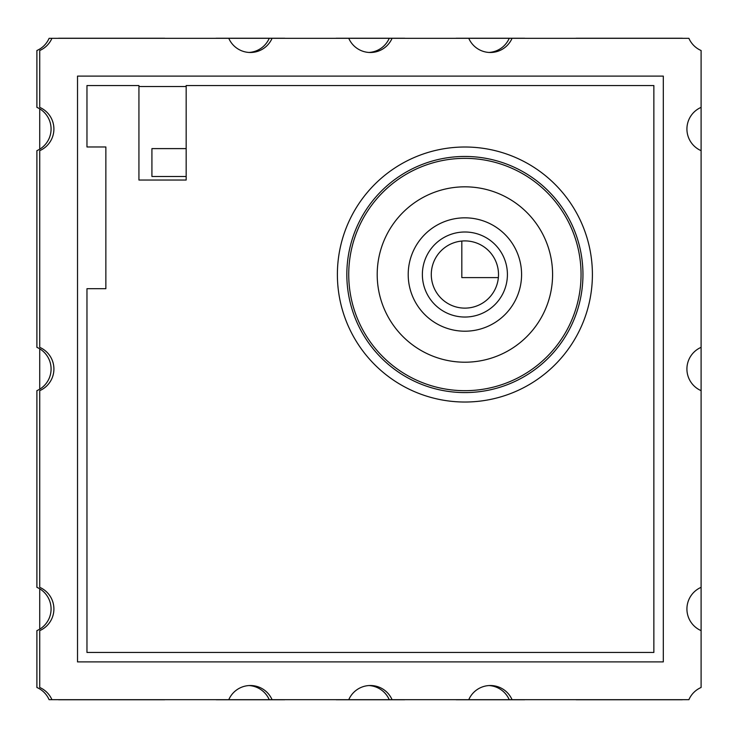 <?xml version="1.0" encoding="UTF-8"?>
<svg xmlns="http://www.w3.org/2000/svg" width="738" height="738" viewBox="0 0 738 738"><rect width="100%" height="100%" fill="white"/><g stroke="black" fill="none" stroke-linecap="round" stroke-linejoin="round"><path stroke-width="1.11" d="M577.153 699.689A28.348 28.348 0 0 1 577.171 699.762L682.29 699.762A29.797 29.797 0 0 1 682.318 699.689M457.154 699.689A28.348 28.348 0 0 1 457.182 699.762L523.62 699.762A28.348 28.348 0 0 1 523.648 699.689M337.165 699.689A28.348 28.348 0 0 1 337.192 699.762L403.631 699.762A28.348 28.348 0 0 1 403.658 699.689M217.175 699.689A28.348 28.348 0 0 1 217.203 699.762L283.641 699.762A28.348 28.348 0 0 1 283.669 699.689M164.731 38.311A27.398 27.398 0 0 1 164.703 38.238L163.698 38.238A28.348 28.348 0 0 0 163.725 38.311A28.348 28.348 0 0 1 163.698 38.238L58.533 38.238A29.797 29.797 0 0 1 58.505 38.311M58.505 699.689A29.797 29.797 0 0 1 58.533 699.762L163.651 699.762A28.348 28.348 0 0 1 163.67 699.689M682.318 38.311A29.797 29.797 0 0 1 682.29 38.238L577.125 38.238A28.348 28.348 0 0 1 577.098 38.311A28.348 28.348 0 0 0 577.125 38.238L576.12 38.238A27.398 27.398 0 0 1 576.092 38.311M524.709 38.311A27.398 27.398 0 0 1 524.681 38.238L523.676 38.238A28.348 28.348 0 0 0 523.703 38.311A28.348 28.348 0 0 1 523.676 38.238L457.136 38.238A28.348 28.348 0 0 1 457.108 38.311A28.348 28.348 0 0 0 457.136 38.238L456.13 38.238A27.398 27.398 0 0 1 456.102 38.311M404.719 38.311A27.398 27.398 0 0 1 404.692 38.238L403.686 38.238A28.348 28.348 0 0 0 403.714 38.311A28.348 28.348 0 0 1 403.686 38.238L337.137 38.238A28.348 28.348 0 0 1 337.109 38.311A28.348 28.348 0 0 0 337.137 38.238L336.131 38.238A27.398 27.398 0 0 1 336.104 38.311M284.72 38.311A27.398 27.398 0 0 1 284.693 38.238L283.687 38.238A28.348 28.348 0 0 0 283.715 38.311A28.348 28.348 0 0 1 283.696 38.238L217.147 38.238A28.348 28.348 0 0 1 217.12 38.311A28.348 28.348 0 0 0 217.147 38.238L216.142 38.238A27.398 27.398 0 0 1 216.114 38.311M523.703 699.689A28.348 28.348 0 0 0 523.676 699.762L524.681 699.762A27.398 27.398 0 0 1 524.709 699.689M577.098 699.689A28.348 28.348 0 0 1 577.125 699.762L576.12 699.762A27.398 27.398 0 0 0 576.092 699.689M403.714 699.689A28.348 28.348 0 0 0 403.686 699.762L404.692 699.762A27.398 27.398 0 0 1 404.719 699.689M457.108 699.689A28.348 28.348 0 0 1 457.136 699.762L456.13 699.762A27.398 27.398 0 0 0 456.102 699.689M283.715 699.689A28.348 28.348 0 0 0 283.687 699.762L284.693 699.762A27.398 27.398 0 0 1 284.72 699.689M337.109 699.689A28.348 28.348 0 0 1 337.137 699.762L336.131 699.762A27.398 27.398 0 0 0 336.104 699.689M163.725 699.689A28.348 28.348 0 0 0 163.698 699.762L164.703 699.762A27.398 27.398 0 0 1 164.731 699.689M217.12 699.689A28.348 28.348 0 0 1 217.147 699.762L216.142 699.762A27.398 27.398 0 0 0 216.114 699.689M701.1 630.63L701.1 587.337A23.616 23.616 0 0 0 701.1 630.63L701.1 687.484A23.616 23.616 0 0 0 688.895 699.689L512.052 699.689A23.616 23.616 0 0 0 468.759 699.689L512.052 699.689M701.1 587.337L701.1 347.349A23.616 23.616 0 0 0 701.1 390.651L701.1 107.37A23.616 23.616 0 0 0 701.1 150.663M509.229 38.311L468.759 38.311A23.616 23.616 0 0 0 512.052 38.311L509.229 38.311A23.616 23.616 0 0 1 488.999 52.444M389.24 38.311L348.76 38.311A23.616 23.616 0 0 0 392.062 38.311L389.24 38.311A23.616 23.616 0 0 1 369.009 52.444M269.241 38.311L228.771 38.311A23.616 23.616 0 0 0 272.064 38.311L269.241 38.311A23.616 23.616 0 0 1 249.01 52.444M39.723 108.837L39.723 149.196M39.723 348.816L39.723 389.184L39.723 348.816M39.723 588.804L39.723 629.163M228.771 699.689L272.064 699.689A23.616 23.616 0 0 0 228.771 699.689L51.928 699.689A23.616 23.616 0 0 0 39.723 687.484L39.723 630.63A23.616 23.616 0 0 0 39.723 587.337L39.723 390.651A23.616 23.616 0 0 0 39.723 347.349L39.723 150.663A23.616 23.616 0 0 0 39.723 107.37L39.723 50.516A23.616 23.616 0 0 0 51.928 38.311L49.105 38.311A23.616 23.616 0 0 1 36.9 50.516L36.9 107.37A23.616 23.616 0 0 1 36.9 150.663L36.9 347.349A23.616 23.616 0 0 1 36.9 390.651L36.9 587.337A23.616 23.616 0 0 1 36.9 630.63L36.9 687.484A23.616 23.616 0 0 1 49.105 699.689L51.928 699.689M348.76 699.689L392.062 699.689A23.616 23.616 0 0 0 348.76 699.689L272.064 699.689M488.999 685.556A23.616 23.616 0 0 1 509.229 699.689M369.009 685.556A23.616 23.616 0 0 1 389.24 699.689M249.01 685.556A23.616 23.616 0 0 1 269.241 699.689M77.518 661.894L77.518 76.106L663.305 76.106L663.305 661.894L77.518 661.894M392.062 699.689L468.759 699.689M512.052 38.311L688.895 38.311A23.616 23.616 0 0 0 701.1 50.516L701.1 107.37M392.062 38.311L468.759 38.311M272.064 38.311L348.76 38.311M51.928 38.311L228.771 38.311M464.894 186.825A87.693 87.693 0 0 0 377.201 274.518A87.693 87.693 0 0 0 464.894 362.21A87.693 87.693 0 0 0 552.587 274.518A87.693 87.693 0 0 0 464.894 186.825M464.894 390.679A116.161 116.161 0 0 1 348.733 274.518A116.161 116.161 0 0 1 464.894 158.356A116.161 116.161 0 0 1 581.055 274.518A116.161 116.161 0 0 1 464.894 390.679M464.894 331.205A56.688 56.688 0 0 0 521.582 274.518A56.688 56.688 0 0 0 464.894 217.83A56.688 56.688 0 0 0 408.206 274.518A56.688 56.688 0 0 0 464.894 331.205M498.362 277.599L461.822 277.599L461.822 241.049A33.616 33.616 0 0 1 498.362 277.589A33.607 33.607 0 0 1 464.894 308.124A33.607 33.607 0 0 1 431.324 276.058A33.607 33.607 0 0 1 461.822 241.049L461.822 241.049M464.894 232A42.518 42.518 0 0 1 507.412 274.518A42.518 42.518 0 0 1 464.894 317.036A42.518 42.518 0 0 1 422.376 274.518A42.518 42.518 0 0 1 464.894 232M86.964 85.553L86.964 146.963L105.857 146.963L105.857 288.687L86.964 288.687L86.964 652.447L653.859 652.447L653.859 85.553L186.17 85.553L186.17 180.035L138.928 180.035L138.928 85.553L86.964 85.553M186.17 86.54L138.928 86.54M186.17 176.493L151.917 176.493L151.917 148.615L186.17 148.615M464.894 392.579A118.062 118.062 0 0 0 582.955 274.518A118.062 118.062 0 0 0 464.894 156.456A118.062 118.062 0 0 0 346.832 274.518A118.062 118.062 0 0 0 464.894 392.579M464.894 147.01A127.508 127.508 0 0 1 592.402 274.518A127.508 127.508 0 0 1 464.894 402.026A127.508 127.508 0 0 1 337.386 274.518A127.508 127.508 0 0 1 464.894 147.01"/></g></svg>
